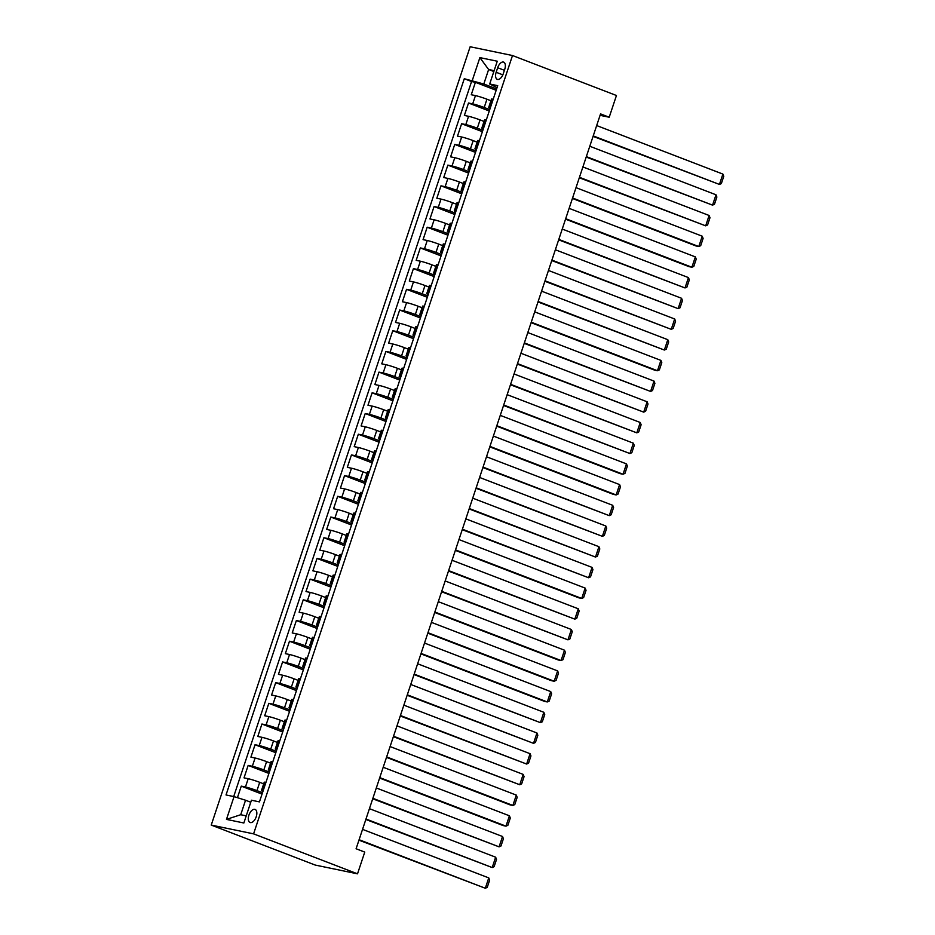 <?xml version="1.0" encoding="UTF-8"?>
<svg xmlns="http://www.w3.org/2000/svg" width="935" height="935" viewBox="0 0 935 935"><rect width="100%" height="100%" fill="white"/><g stroke="black" fill="none" stroke-linecap="round" stroke-linejoin="round"><path stroke-width="1.4" d="M256.237 816.711A7.001 3.705 -69 0 0 255.08 809.418A7.001 3.705 -69 0 0 248.909 815.191A7.001 3.705 -69 0 0 250.054 822.484A7.001 3.705 -69 0 0 256.237 816.711M253.584 833.856L357.521 873.828L315.177 865.05L211.24 825.079L470.153 46.75L512.497 55.527L253.584 833.856L211.24 825.079M490.922 100.746L486.948 99.215A8.754 0.643 -161.6 0 0 475.447 95.604L471.263 94.739L475.401 82.315L496.158 90.298M489.73 109.629L484.201 107.502A8.754 0.643 -161.6 0 0 472.689 103.89L468.517 103.014L489.274 111.008M468.517 103.014L464.379 115.437L468.564 116.302A8.754 0.643 -161.6 0 1 480.064 119.914L484.038 121.445M477.154 142.143L473.18 140.624A8.754 0.643 -161.6 0 0 461.668 137.001L457.495 136.136L461.621 123.724L482.39 131.706M470.27 162.842L466.296 161.323A8.754 0.643 -161.6 0 0 454.784 157.711L450.612 156.835L454.737 144.422L475.506 152.405M463.386 183.552L459.412 182.021A8.754 0.643 -161.6 0 0 447.9 178.41L443.728 177.545L447.853 165.121L468.622 173.104M456.49 204.251L452.517 202.72A8.754 0.643 -161.6 0 0 441.016 199.108L436.832 198.243L440.969 185.82L461.726 193.802M449.606 224.949L445.633 223.418A8.754 0.643 -161.6 0 0 434.132 219.807L429.948 218.942L434.085 206.518L454.842 214.501M442.722 245.648L438.749 244.117A8.754 0.643 -161.6 0 0 427.237 240.505L423.064 239.64L427.19 227.217L447.958 235.211M435.839 266.346L431.865 264.815A8.754 0.643 -161.6 0 0 420.353 261.204L416.18 260.339L420.306 247.927L441.075 255.91M428.955 287.045L424.981 285.526A8.754 0.643 -161.6 0 0 413.469 281.902L409.296 281.038L413.422 268.625L434.191 276.608M422.059 307.744L418.085 306.224A8.754 0.643 -161.6 0 0 406.585 302.613L402.401 301.748L406.538 289.324L427.307 297.307M415.175 328.454L411.201 326.923A8.754 0.643 -161.6 0 0 399.701 323.311L395.517 322.446L399.654 310.023L420.411 318.005M408.291 349.152L404.317 347.621A8.754 0.643 -161.6 0 0 392.805 344.01L388.633 343.145L392.77 330.721L413.527 338.704M401.407 369.851L397.433 368.32A8.754 0.643 -161.6 0 0 385.921 364.708L381.749 363.844L385.875 351.42L406.643 359.402M394.523 390.55L390.55 389.018A8.754 0.643 -161.6 0 0 379.037 385.407L374.865 384.542L378.991 372.118L399.759 380.113M387.628 411.248L383.666 409.729A8.754 0.643 -161.6 0 0 372.153 406.106L367.969 405.241L372.107 392.829L392.875 400.811M380.744 431.947L376.77 430.427A8.754 0.643 -161.6 0 0 365.269 426.816L361.085 425.939L365.223 413.527L385.98 421.51M373.86 452.657L369.886 451.126A8.754 0.643 -161.6 0 0 358.385 447.514L354.201 446.649L358.339 434.226L379.096 442.208M366.976 473.355L363.002 471.824A8.754 0.643 -161.6 0 0 351.49 468.213L347.317 467.348L351.443 454.924L372.212 462.907M360.092 494.054L356.118 492.523A8.754 0.643 -161.6 0 0 344.606 488.911L340.433 488.047L344.559 475.623L365.328 483.605M353.208 514.753L349.234 513.221A8.754 0.643 -161.6 0 0 337.722 509.61L333.55 508.745L337.675 496.321L358.444 504.316M346.312 535.451L342.339 533.92A8.754 0.643 -161.6 0 0 330.838 530.309L326.654 529.444L330.791 517.032L351.56 525.014M339.428 556.15L335.455 554.63A8.754 0.643 -161.6 0 0 323.954 551.007L319.77 550.142L323.907 537.73L344.664 545.713M332.544 576.86L328.571 575.329A8.754 0.643 -161.6 0 0 317.058 571.717L312.886 570.853L317.023 558.429L337.78 566.411M325.66 597.558L321.687 596.027A8.754 0.643 -161.6 0 0 310.175 592.416L306.002 591.551L310.128 579.127L330.897 587.11M318.777 618.257L314.803 616.726A8.754 0.643 -161.6 0 0 303.291 613.115L299.118 612.25L303.244 599.826L324.013 607.808M311.881 638.956L307.907 637.425A8.754 0.643 -161.6 0 0 296.407 633.813L292.223 632.948L296.36 620.524L317.129 628.507M304.997 659.654L301.023 658.123A8.754 0.643 -161.6 0 0 289.523 654.512L285.339 653.647L289.476 641.223L310.233 649.217M298.113 680.353L294.139 678.833A8.754 0.643 -161.6 0 0 282.639 675.21L278.455 674.345L282.592 661.933L303.349 669.916M291.229 701.051L287.255 699.532A8.754 0.643 -161.6 0 0 275.743 695.921L271.571 695.044L275.696 682.632L296.465 690.614M284.345 721.762L280.371 720.231A8.754 0.643 -161.6 0 0 268.859 716.619L264.687 715.754L268.812 703.33L289.581 711.313M277.461 742.46L273.488 740.929A8.754 0.643 -161.6 0 0 261.975 737.318L257.803 736.453L261.929 724.029L282.697 732.012M270.566 763.159L266.592 761.628A8.754 0.643 -161.6 0 0 255.091 758.016L250.907 757.151L255.045 744.728L275.802 752.71M263.682 783.857L259.708 782.326A8.754 0.643 -161.6 0 0 248.207 778.715L244.023 777.85L248.161 765.426L268.918 773.42M600.071 115.332L609.211 117.226L600.551 113.895L356.095 848.758L364.755 852.089L357.521 873.828M497.677 67.729L496.158 72.276A6.779 3.588 -69 0 0 497.28 79.346A6.779 3.588 -69 0 0 503.264 73.748L504.771 69.19A6.779 3.588 -69 0 0 503.661 62.131A6.779 3.588 -69 0 0 497.677 67.729L504.409 70.312M493.844 71.516L488.631 69.506L483.804 83.998L464.286 78.727L226.025 794.96L234.042 796.62L226.469 819.387L243.86 822.999L251.433 800.22L259.451 801.891L497.712 85.658L489.695 83.998L497.046 87.633M472.304 80.387L479.877 57.619L497.268 61.219L489.695 83.998M262.49 792.74L256.961 790.613L259.708 782.326M269.373 772.041L263.845 769.914L266.592 761.628M276.269 751.343L270.729 749.204L273.488 740.929M283.153 730.632L277.613 728.505L280.371 720.231M290.037 709.934L284.497 707.807L287.255 699.532M296.921 689.235L291.381 687.108L294.139 678.833M303.805 668.537L298.277 666.41L301.023 658.123M310.7 647.838L305.161 645.711L307.907 637.425M317.584 627.14L312.045 625.012L314.803 616.726M324.468 606.441L318.928 604.302L321.687 596.027M331.352 585.731L325.812 583.604L328.571 575.329M338.236 565.032L332.708 562.905L335.455 554.63M345.12 544.334L339.592 542.207L342.339 533.92M352.016 523.635L346.476 521.508L349.234 513.221M358.9 502.936L353.36 500.809L356.118 492.523M365.784 482.238L360.244 480.099L363.002 471.824M372.668 461.528L367.128 459.401L369.886 451.126M379.552 440.829L374.023 438.702L376.77 430.427M386.447 420.131L380.907 418.003L383.666 409.729M393.331 399.432L387.791 397.305L390.55 389.018M400.215 378.733L394.675 376.606L397.433 368.32M407.099 358.035L401.559 355.908L404.317 347.621M413.983 337.336L408.455 335.197L411.201 326.923M420.879 316.626L415.339 314.499L418.085 306.224M427.762 295.927L422.223 293.8L424.981 285.526M434.646 275.229L429.107 273.102L431.865 264.815M441.53 254.53L435.99 252.403L438.749 244.117M448.414 233.832L442.874 231.705L445.633 223.418M455.298 213.133L449.77 210.994L452.517 202.72M462.194 192.423L456.654 190.296L459.412 182.021M469.078 171.724L463.538 169.597L466.296 161.323M475.962 151.026L470.422 148.899L473.18 140.624M482.846 130.327L477.306 128.2L480.064 119.914M475.401 82.315L471.567 81.52L233.703 796.55M256.961 790.613A8.754 0.643 18.4 0 0 245.449 787.001L241.265 786.136L237.432 797.684M248.161 765.426L252.333 766.291A8.754 0.643 18.4 0 1 263.845 769.914M255.045 744.728L259.217 745.592A8.754 0.643 18.4 0 1 270.729 749.204M261.929 724.029L266.101 724.894A8.754 0.643 18.4 0 1 277.613 728.505M268.812 703.33L272.997 704.195A8.754 0.643 18.4 0 1 284.497 707.807M275.696 682.632L279.881 683.497A8.754 0.643 18.4 0 1 291.381 687.108M282.592 661.933L286.764 662.798A8.754 0.643 18.4 0 1 298.277 666.41M289.476 641.223L293.648 642.1A8.754 0.643 18.4 0 1 305.161 645.711M296.36 620.524L300.532 621.389A8.754 0.643 18.4 0 1 312.045 625.012M303.244 599.826L307.428 600.691A8.754 0.643 18.4 0 1 318.928 604.302M310.128 579.127L314.312 579.992A8.754 0.643 18.4 0 1 325.812 583.604M317.023 558.429L321.196 559.294A8.754 0.643 18.4 0 1 332.708 562.905M323.907 537.73L328.08 538.595A8.754 0.643 18.4 0 1 339.592 542.207M330.791 517.032L334.964 517.896A8.754 0.643 18.4 0 1 346.476 521.508M337.675 496.321L341.859 497.186A8.754 0.643 18.4 0 1 353.36 500.809M344.559 475.623L348.743 476.488A8.754 0.643 18.4 0 1 360.244 480.099M351.443 454.924L355.627 455.789A8.754 0.643 18.4 0 1 367.128 459.401M358.339 434.226L362.511 435.091A8.754 0.643 18.4 0 1 374.023 438.702M365.223 413.527L369.395 414.392A8.754 0.643 18.4 0 1 380.907 418.003M372.107 392.829L376.279 393.693A8.754 0.643 18.4 0 1 387.791 397.305M378.991 372.118L383.175 372.995A8.754 0.643 18.4 0 1 394.675 376.606M385.875 351.42L390.059 352.285A8.754 0.643 18.4 0 1 401.559 355.908M392.77 330.721L396.943 331.586A8.754 0.643 18.4 0 1 408.455 335.197M399.654 310.023L403.826 310.887A8.754 0.643 18.4 0 1 415.339 314.499M406.538 289.324L410.71 290.189A8.754 0.643 18.4 0 1 422.223 293.8M413.422 268.625L417.606 269.49A8.754 0.643 18.4 0 1 429.107 273.102M420.306 247.927L424.49 248.792A8.754 0.643 18.4 0 1 435.99 252.403M427.19 227.217L431.374 228.082A8.754 0.643 18.4 0 1 442.874 231.705M434.085 206.518L438.258 207.383A8.754 0.643 18.4 0 1 449.77 210.994M440.969 185.82L445.142 186.684A8.754 0.643 18.4 0 1 456.654 190.296M447.853 165.121L452.026 165.986A8.754 0.643 18.4 0 1 463.538 169.597M454.737 144.422L458.921 145.287A8.754 0.643 18.4 0 1 470.422 148.899M461.621 123.724L465.805 124.589A8.754 0.643 18.4 0 1 477.306 128.2M490.419 107.56L490.092 107.49A8.754 0.643 -161.6 0 0 488.713 107.396A8.754 0.643 -161.6 0 0 490.185 108.285M493.177 99.285L492.839 99.215A8.754 0.643 -161.6 0 0 491.471 99.11L488.713 107.396M486.293 119.984L485.955 119.914A8.754 0.643 -161.6 0 0 484.587 119.809L481.829 128.095A8.754 0.643 18.4 0 1 483.196 128.189L483.535 128.259M479.41 140.682L479.071 140.612A8.754 0.643 -161.6 0 0 477.692 140.519L474.945 148.794A8.754 0.643 18.4 0 1 476.312 148.887L476.651 148.957M472.514 161.381L472.187 161.311A8.754 0.643 -161.6 0 0 470.808 161.217L468.049 169.492A8.754 0.643 18.4 0 1 469.428 169.597L469.767 169.656M465.63 182.08L465.291 182.009A8.754 0.643 -161.6 0 0 463.924 181.916L461.165 190.191A8.754 0.643 18.4 0 1 462.544 190.296L462.872 190.366M458.746 202.778L458.407 202.708A8.754 0.643 -161.6 0 0 457.04 202.615L454.281 210.889A8.754 0.643 18.4 0 1 455.661 210.994L455.988 211.065M451.862 223.477L451.523 223.418A8.754 0.643 -161.6 0 0 450.156 223.313L447.397 231.599A8.754 0.643 18.4 0 1 448.765 231.693L449.104 231.763M444.978 244.187L444.639 244.117A8.754 0.643 -161.6 0 0 443.26 244.012L440.514 252.298A8.754 0.643 18.4 0 1 441.881 252.392L442.22 252.462M438.083 264.885L437.755 264.815A8.754 0.643 -161.6 0 0 436.376 264.71L433.63 272.997A8.754 0.643 18.4 0 1 434.997 273.09L435.336 273.16M431.199 285.584L430.871 285.514A8.754 0.643 -161.6 0 0 429.492 285.42L426.734 293.695A8.754 0.643 18.4 0 1 428.113 293.789L428.452 293.859M424.315 306.283L423.976 306.212A8.754 0.643 -161.6 0 0 422.608 306.119L419.85 314.394A8.754 0.643 18.4 0 1 421.229 314.499L421.556 314.569M417.431 326.981L417.092 326.911A8.754 0.643 -161.6 0 0 415.724 326.818L412.966 335.092A8.754 0.643 18.4 0 1 414.345 335.197L414.673 335.268M410.547 347.68L410.208 347.61A8.754 0.643 -161.6 0 0 408.829 347.516L406.082 355.803A8.754 0.643 18.4 0 1 407.45 355.896L407.789 355.966M403.651 368.39L403.324 368.32A8.754 0.643 -161.6 0 0 401.945 368.215L399.198 376.501A8.754 0.643 18.4 0 1 400.566 376.595L400.905 376.665M396.767 389.089L396.44 389.018A8.754 0.643 -161.6 0 0 395.061 388.913L392.303 397.2A8.754 0.643 18.4 0 1 393.682 397.293L394.021 397.363M389.883 409.787L389.544 409.717A8.754 0.643 -161.6 0 0 388.177 409.623L385.419 417.898A8.754 0.643 18.4 0 1 386.798 417.992L387.125 418.062M382.999 430.486L382.66 430.416A8.754 0.643 -161.6 0 0 381.293 430.322L378.535 438.597A8.754 0.643 18.4 0 1 379.914 438.702L380.241 438.76M376.115 451.184L375.776 451.114A8.754 0.643 -161.6 0 0 374.409 451.021L371.651 459.295A8.754 0.643 18.4 0 1 373.018 459.401L373.357 459.471M369.231 471.883L368.893 471.813A8.754 0.643 -161.6 0 0 367.513 471.719L364.767 480.006A8.754 0.643 18.4 0 1 366.134 480.099L366.473 480.169M362.336 492.581L362.009 492.523A8.754 0.643 -161.6 0 0 360.63 492.418L357.883 500.704A8.754 0.643 18.4 0 1 359.25 500.798L359.589 500.868M355.452 513.292L355.125 513.221A8.754 0.643 -161.6 0 0 353.746 513.116L350.987 521.403A8.754 0.643 18.4 0 1 352.366 521.496L352.705 521.566M348.568 533.99L348.229 533.92A8.754 0.643 -161.6 0 0 346.862 533.827L344.103 542.101A8.754 0.643 18.4 0 1 345.483 542.195L345.81 542.265M341.684 554.689L341.345 554.619A8.754 0.643 -161.6 0 0 339.978 554.525L337.219 562.8A8.754 0.643 18.4 0 1 338.587 562.893L338.926 562.963M334.8 575.387L334.461 575.317A8.754 0.643 -161.6 0 0 333.082 575.224L330.335 583.498A8.754 0.643 18.4 0 1 331.703 583.604L332.042 583.674M327.904 596.086L327.577 596.016A8.754 0.643 -161.6 0 0 326.198 595.922L323.452 604.197A8.754 0.643 18.4 0 1 324.819 604.302L325.158 604.372M321.021 616.784L320.693 616.714A8.754 0.643 -161.6 0 0 319.314 616.621L316.556 624.907A8.754 0.643 18.4 0 1 317.935 625.001L318.274 625.071M314.137 637.495L313.798 637.425A8.754 0.643 -161.6 0 0 312.43 637.319L309.672 645.606A8.754 0.643 18.4 0 1 311.051 645.699L311.378 645.769M307.253 658.193L306.914 658.123A8.754 0.643 -161.6 0 0 305.546 658.018L302.788 666.304A8.754 0.643 18.4 0 1 304.167 666.398L304.494 666.468M300.369 678.892L300.03 678.822A8.754 0.643 -161.6 0 0 298.662 678.728L295.904 687.003A8.754 0.643 18.4 0 1 297.272 687.096L297.61 687.167M293.485 699.59L293.146 699.52A8.754 0.643 -161.6 0 0 291.767 699.427L289.02 707.701A8.754 0.643 18.4 0 1 290.388 707.807L290.727 707.865M286.589 720.289L286.262 720.219A8.754 0.643 -161.6 0 0 284.883 720.125L282.125 728.4A8.754 0.643 18.4 0 1 283.504 728.505L283.843 728.575M279.705 740.987L279.366 740.917A8.754 0.643 -161.6 0 0 277.999 740.824L275.241 749.11A8.754 0.643 18.4 0 1 276.62 749.204L276.947 749.274M272.821 761.686L272.482 761.628A8.754 0.643 -161.6 0 0 271.115 761.522L268.357 769.809A8.754 0.643 18.4 0 1 269.736 769.902L270.063 769.972M265.937 782.396L265.598 782.326A8.754 0.643 -161.6 0 0 264.231 782.221L261.473 790.507A8.754 0.643 18.4 0 1 262.84 790.601L263.179 790.671M496.625 88.93L483.804 83.998M609.211 117.226L616.446 95.499L512.497 55.527M494.136 70.651L488.631 69.506L479.877 57.619M250.767 802.242L245.543 800.231L240.727 814.724L246.232 815.869M471.567 81.52L464.286 78.727M241.265 786.136L262.034 794.119M483.301 128.983A8.754 0.643 18.4 0 1 481.829 128.095M476.406 149.682A8.754 0.643 18.4 0 1 474.945 148.794M469.522 170.38A8.754 0.643 18.4 0 1 468.049 169.492M462.638 191.079A8.754 0.643 18.4 0 1 461.165 190.191M455.754 211.777A8.754 0.643 18.4 0 1 454.281 210.889M448.87 232.488A8.754 0.643 18.4 0 1 447.397 231.599M441.975 253.186A8.754 0.643 18.4 0 1 440.514 252.298M435.091 273.885A8.754 0.643 18.4 0 1 433.63 272.997M428.207 294.583A8.754 0.643 18.4 0 1 426.734 293.695M421.323 315.282A8.754 0.643 18.4 0 1 419.85 314.394M414.439 335.981A8.754 0.643 18.4 0 1 412.966 335.092M407.543 356.679A8.754 0.643 18.4 0 1 406.082 355.803M400.659 377.389A8.754 0.643 18.4 0 1 399.198 376.501M393.775 398.088A8.754 0.643 18.4 0 1 392.303 397.2M386.891 418.786A8.754 0.643 18.4 0 1 385.419 417.898M380.007 439.485A8.754 0.643 18.4 0 1 378.535 438.597M373.123 460.184A8.754 0.643 18.4 0 1 371.651 459.295M366.228 480.882A8.754 0.643 18.4 0 1 364.767 480.006M359.344 501.592A8.754 0.643 18.4 0 1 357.883 500.704M352.46 522.291A8.754 0.643 18.4 0 1 350.987 521.403M345.576 542.99A8.754 0.643 18.4 0 1 344.103 542.101M338.692 563.688A8.754 0.643 18.4 0 1 337.219 562.8M331.796 584.387A8.754 0.643 18.4 0 1 330.335 583.498M324.912 605.085A8.754 0.643 18.4 0 1 323.452 604.197M318.029 625.784A8.754 0.643 18.4 0 1 316.556 624.907M311.145 646.494A8.754 0.643 18.4 0 1 309.672 645.606M304.261 667.193A8.754 0.643 18.4 0 1 302.788 666.304M297.377 687.891A8.754 0.643 18.4 0 1 295.904 687.003M290.481 708.59A8.754 0.643 18.4 0 1 289.02 707.701M283.597 729.288A8.754 0.643 18.4 0 1 282.125 728.4M276.713 749.987A8.754 0.643 18.4 0 1 275.241 749.11M269.829 770.697A8.754 0.643 18.4 0 1 268.357 769.809M234.042 796.62L245.543 800.231M262.945 791.396A8.754 0.643 18.4 0 1 261.473 790.507M226.469 819.387L240.727 814.724M596.67 125.559L722.884 174.085L719.447 184.44L593.082 136.358M593.222 135.902L719.447 184.44L721.353 183.576L723.76 176.329L722.884 174.085M589.786 146.257L716 194.784L712.552 205.139L586.187 157.057M586.338 156.601L712.552 205.139L714.469 204.274L716.876 197.028L716 194.784M582.902 166.956L709.116 215.482L705.668 225.838L579.303 177.755M579.455 177.299L705.668 225.838L707.585 224.973L709.992 217.726L709.116 215.482M576.018 187.654L702.232 236.193L698.784 246.536L695.921 245.94L572.419 198.454M572.571 198.01L698.784 246.536L700.701 245.671L703.108 238.425L702.232 236.193M569.123 208.353L695.348 256.891L691.9 267.235L689.037 266.65L565.535 219.152M565.687 218.708L691.9 267.235L693.805 266.37L696.224 259.124L695.348 256.891M562.239 229.052L688.452 277.59L685.016 287.945L558.651 239.851M558.803 239.407L685.016 287.945L686.921 287.08L689.329 279.834L688.452 277.59M555.355 249.762L681.568 298.288L678.132 308.643L551.767 260.561M551.907 260.105L678.132 308.643L680.037 307.779L682.445 300.532L681.568 298.288M548.471 270.46L674.684 318.987L671.236 329.342L544.871 281.26M545.023 280.804L671.236 329.342L673.153 328.477L675.561 321.231L674.684 318.987M541.587 291.159L667.8 339.685L664.353 350.041L537.987 301.958M538.139 301.502L664.353 350.041L666.269 349.176L668.677 341.929L667.8 339.685M534.691 311.858L660.916 360.396L657.469 370.739L654.605 370.143L531.103 322.657M531.255 322.213L657.469 370.739L659.374 369.874L661.793 362.628L660.916 360.396M527.808 332.556L654.021 381.094L650.585 391.438L524.219 343.355M524.371 342.911L650.585 391.438L652.49 390.573L654.897 383.327L654.021 381.094M520.924 353.255L647.137 401.793L643.701 412.136L517.335 364.054M517.476 363.61L643.701 412.136L645.606 411.271L648.013 404.037L647.137 401.793M514.04 373.953L640.253 422.491L636.805 432.847L510.44 384.752M510.592 384.308L636.805 432.847L638.722 431.982L641.129 424.735L640.253 422.491M507.156 394.663L633.369 443.19L629.921 453.545L503.556 405.463M503.708 405.007L629.921 453.545L631.838 452.68L634.246 445.434L633.369 443.19M500.26 415.362L626.485 463.889L623.037 474.244L620.174 473.648L496.672 426.161M496.824 425.705L623.037 474.244L624.954 473.379L627.362 466.133L626.485 463.889M493.376 436.061L619.601 484.587L616.153 494.942L613.29 494.346L489.788 446.86M489.94 446.404L616.153 494.942L618.058 494.077L620.478 486.831L619.601 484.587M486.492 456.759L612.706 505.297L609.269 515.641L482.904 467.558M483.056 467.114L609.269 515.641L611.174 514.776L613.582 507.53L612.706 505.297M479.608 477.458L605.822 525.996L602.385 536.339L476.02 488.257M476.16 487.813L602.385 536.339L604.29 535.475L606.698 528.228L605.822 525.996M472.724 498.156L598.938 546.694L595.49 557.05L469.125 508.956M469.276 508.511L595.49 557.05L597.407 556.185L599.814 548.938L598.938 546.694M465.84 518.867L592.054 567.393L588.606 577.748L462.241 529.666M462.393 529.21L588.606 577.748L590.523 576.883L592.93 569.637L592.054 567.393M458.945 539.565L585.17 588.092L581.722 598.447L578.858 597.851L455.357 550.364M455.509 549.909L581.722 598.447L583.627 597.582L586.046 590.336L585.17 588.092M452.061 560.264L578.274 608.79L574.838 619.145L448.473 571.063M448.625 570.607L574.838 619.145L576.743 618.28L579.151 611.034L578.274 608.79M445.177 580.962L571.39 629.5L567.954 639.844L441.589 591.761M441.729 591.317L567.954 639.844L569.859 638.979L572.267 631.733L571.39 629.5M438.293 601.661L564.506 650.199L561.058 660.542L558.207 659.958L434.693 612.46M434.845 612.016L561.058 660.542L562.975 659.678L565.383 652.431L564.506 650.199M431.409 622.359L557.622 670.898L554.174 681.241L551.311 680.657L427.809 633.159M427.961 632.715L554.174 681.241L556.091 680.376L558.499 673.142L557.622 670.898M424.513 643.058L550.738 691.596L547.291 701.951L544.427 701.355L420.925 653.857M421.077 653.413L547.291 701.951L549.196 701.086L551.615 693.84L550.738 691.596M417.629 663.768L543.843 712.295L540.407 722.65L414.041 674.567M414.193 674.112L540.407 722.65L542.312 721.785L544.731 714.539L543.843 712.295M410.745 684.467L536.959 732.993L533.523 743.348L407.157 695.266M407.298 694.81L533.523 743.348L535.428 742.483L537.835 735.237L536.959 732.993M403.862 705.165L530.075 753.692L526.639 764.047L400.274 715.965M400.414 715.509L526.639 764.047L528.544 763.182L530.951 755.936L530.075 753.692M396.978 725.864L523.191 774.402L519.743 784.745L393.378 736.663M393.53 736.219L519.743 784.745L521.66 783.881L524.067 776.634L523.191 774.402M390.094 746.562L516.307 795.101L512.859 805.444L509.996 804.86L386.494 757.362M386.646 756.918L512.859 805.444L514.776 804.579L517.184 797.345L516.307 795.101M383.198 767.261L509.423 815.799L505.975 826.154L503.112 825.558L379.61 778.06M379.762 777.616L505.975 826.154L507.88 825.289L510.3 818.043L509.423 815.799M376.314 787.971L502.527 836.498L499.091 846.853L372.726 798.771M372.878 798.315L499.091 846.853L500.996 845.988L503.404 838.742L502.527 836.498M369.43 808.67L495.643 857.196L492.207 867.551L365.842 819.469M365.982 819.013L492.207 867.551L494.112 866.687L496.52 859.44L495.643 857.196M362.546 829.368L488.76 877.895L485.312 888.25L358.947 840.168M359.098 839.712L485.312 888.25L487.228 887.385L489.636 880.139L488.76 877.895M484.201 107.502L486.948 99.215M472.689 103.89L475.447 95.604M245.449 787.001L248.207 778.715M252.333 766.291L255.091 758.016M259.217 745.592L261.975 737.318M266.101 724.894L268.859 716.619M272.997 704.195L275.743 695.921M279.881 683.497L282.639 675.21M286.764 662.798L289.523 654.512M293.648 642.1L296.407 633.813M300.532 621.389L303.291 613.115M307.428 600.691L310.175 592.416M314.312 579.992L317.058 571.717M321.196 559.294L323.954 551.007M328.08 538.595L330.838 530.309M334.964 517.896L337.722 509.61M341.859 497.186L344.606 488.911M348.743 476.488L351.49 468.213M355.627 455.789L358.385 447.514M362.511 435.091L365.269 426.816M369.395 414.392L372.153 406.106M376.279 393.693L379.037 385.407M383.175 372.995L385.921 364.708M390.059 352.285L392.805 344.01M396.943 331.586L399.701 323.311M403.826 310.887L406.585 302.613M410.71 290.189L413.469 281.902M417.606 269.49L420.353 261.204M424.49 248.792L427.237 240.505M431.374 228.082L434.132 219.807M438.258 207.383L441.016 199.108M445.142 186.684L447.9 178.41M452.026 165.986L454.784 157.711M458.921 145.287L461.668 137.001M465.805 124.589L468.564 116.302M490.092 107.49L492.839 99.215M483.196 128.189L485.955 119.914M476.312 148.887L479.071 140.612M469.428 169.597L472.187 161.311M462.544 190.296L465.291 182.009M455.661 210.994L458.407 202.708M448.765 231.693L451.523 223.418M441.881 252.392L444.639 244.117M434.997 273.09L437.755 264.815M428.113 293.789L430.871 285.514M421.229 314.499L423.976 306.212M414.345 335.197L417.092 326.911M407.45 355.896L410.208 347.61M400.566 376.595L403.324 368.32M393.682 397.293L396.44 389.018M386.798 417.992L389.544 409.717M379.914 438.702L382.66 430.416M373.018 459.401L375.776 451.114M366.134 480.099L368.893 471.813M359.25 500.798L362.009 492.523M352.366 521.496L355.125 513.221M345.483 542.195L348.229 533.92M338.587 562.893L341.345 554.619M331.703 583.604L334.461 575.317M324.819 604.302L327.577 596.016M317.935 625.001L320.693 616.714M311.051 645.699L313.798 637.425M304.167 666.398L306.914 658.123M297.272 687.096L300.03 678.822M290.388 707.807L293.146 699.52M283.504 728.505L286.262 720.219M276.62 749.204L279.366 740.917M269.736 769.902L272.482 761.628M262.84 790.601L265.598 782.326M502.843 74.847L496.158 72.276"/></g></svg>
